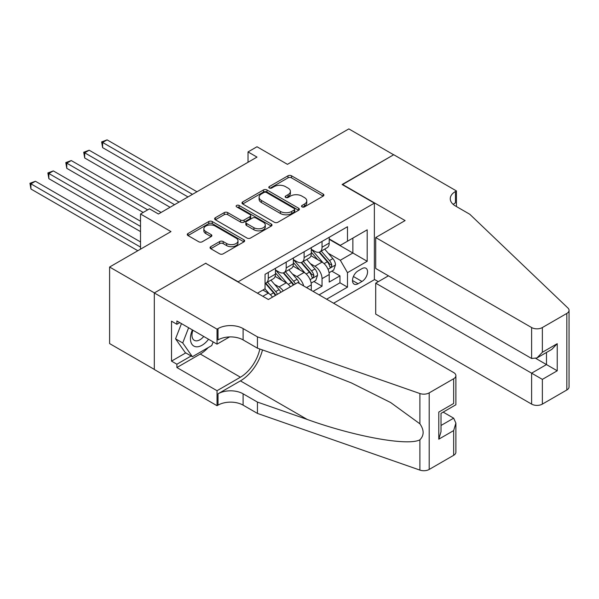 <?xml version="1.0" encoding="UTF-8"?>
<svg xmlns="http://www.w3.org/2000/svg" width="599" height="599" viewBox="0 0 599 599"><rect width="100%" height="100%" fill="white"/><g stroke="black" fill="none" stroke-linecap="round" stroke-linejoin="round"><path stroke-width="0.9" d="M302.023 206.895A1.745 1.003 0 0 0 304.487 206.895L323.175 196.105A2.486 1.438 0 0 0 323.902 195.087A2.486 1.438 0 0 0 323.175 194.069L291.511 175.792A2.486 1.438 0 0 0 287.992 175.792L269.303 186.581A1.745 1.003 0 0 0 268.794 187.292A1.745 1.003 0 0 0 269.303 188.004A1.745 1.003 0 0 0 271.766 188.004L274.185 186.611A7.959 4.597 0 0 1 285.446 186.611L288.082 188.131A7.959 4.597 0 0 1 290.41 191.381A7.959 4.597 0 0 1 288.082 194.63L285.663 196.023A1.745 1.003 0 0 0 285.154 196.734A1.745 1.003 0 0 0 285.663 197.445A1.745 1.003 0 0 0 288.126 197.445L290.545 196.053A7.959 4.597 0 0 1 301.799 196.053L304.442 197.573A7.959 4.597 0 0 1 306.77 200.822A7.959 4.597 0 0 1 304.442 204.072L302.023 205.472A1.745 1.003 0 0 0 301.514 206.183A1.745 1.003 0 0 0 302.023 206.895L302.023 205.472M210.773 246.676A2.486 1.438 0 0 0 210.047 247.694A2.486 1.438 0 0 0 210.773 248.705L219.661 253.834A2.486 1.438 0 0 0 223.18 253.834L243.935 241.854A2.486 1.438 0 0 0 244.662 240.835A2.486 1.438 0 0 0 243.935 239.817L212.271 221.54A2.486 1.438 0 0 0 208.752 221.54L187.996 233.528A2.486 1.438 0 0 0 187.27 234.538A2.486 1.438 0 0 0 187.996 235.557L198.726 241.749A2.486 1.438 0 0 0 202.245 241.749L211.125 236.62A2.486 1.438 0 0 0 211.859 235.609A2.486 1.438 0 0 0 211.125 234.591L205.809 231.521A6.656 3.841 0 0 1 203.855 228.803A6.656 3.841 0 0 1 207.965 225.254A6.656 3.841 0 0 1 215.221 226.085L236.058 238.117A6.656 3.841 0 0 1 238.013 240.835A6.656 3.841 0 0 1 233.902 244.385A6.656 3.841 0 0 1 226.654 243.553L223.18 241.547A2.486 1.438 0 0 0 219.661 241.547L210.773 246.676L210.773 248.705M205.921 263.455L238.177 281.77L374.368 203.136L342.111 184.514L393.633 154.774L348.828 128.905L287.453 164.343L256.993 146.755L248.031 151.929L256.993 157.095L158.435 214L149.473 208.826L140.518 214L140.518 249.177M205.921 263.141L154.4 292.889L109.602 267.027L170.977 231.588L140.518 214M274.364 222.251A2.486 1.438 0 0 0 277.876 222.251L298.631 210.271A2.486 1.438 0 0 0 299.365 209.253A2.486 1.438 0 0 0 298.631 208.235L266.974 189.958A2.486 1.438 0 0 0 263.455 189.958L242.7 201.945A2.486 1.438 0 0 0 241.974 202.956A2.486 1.438 0 0 0 242.7 203.974L274.364 222.251M237.331 207.269A1.745 1.003 0 0 1 239.098 207.516L239.098 205.442L271.287 224.026A2.486 1.438 0 0 1 272.013 225.044A2.486 1.438 0 0 1 271.287 226.063L250.532 238.043A2.486 1.438 0 0 1 247.013 238.043L215.348 219.766L215.348 217.737A2.486 1.438 0 0 0 214.622 218.747A2.486 1.438 0 0 0 215.348 219.766M215.348 217.737L224.236 212.608A2.486 1.438 0 0 1 227.747 212.608L240.588 220.02A2.486 1.438 0 0 0 244.107 220.02L250 216.613A2.486 1.438 0 0 0 250.726 215.603A2.486 1.438 0 0 0 250 214.584L236.635 206.865A1.745 1.003 0 0 1 236.126 206.153A1.745 1.003 0 0 1 237.197 205.225A1.745 1.003 0 0 1 239.098 205.442M154.31 369.396L109.602 343.586L109.602 267.027M313.082 291.391L322.037 286.217L322.037 278.662A10.138 5.855 -120 0 0 314.872 266.248L310.372 263.65M313.883 281.508L322.037 286.217M272.478 297.134A10.138 5.855 -120 0 0 268.285 293.151L262.909 290.043M290.395 286.794A10.138 5.855 -120 0 0 286.202 282.803L275.121 276.401M283.23 290.927A10.138 5.855 60 0 0 279.037 286.936L274.537 284.345M311.285 290.35L311.285 284.869A10.138 5.855 -120 0 0 304.12 272.455L293.038 266.061M303.7 285.97A10.138 5.855 60 0 0 296.954 276.596L292.454 273.998M361.998 268.629L358.06 270.905A7.854 4.537 120 0 0 352.923 277.824A7.854 4.537 120 0 0 354.129 284.121A7.854 4.537 120 0 0 358.06 283.731L361.998 281.455A7.854 4.537 120 0 0 367.135 274.537A7.854 4.537 120 0 0 365.929 268.24A7.854 4.537 120 0 0 361.998 268.629M333.598 303.236L374.368 279.696L374.368 203.136M326.612 299.201L347.487 287.146L347.487 272.665L340.322 260.251L328.289 253.302M257.443 293.196L265.058 288.8L265.058 274.32L347.487 226.729L347.487 241.21L367.194 229.829L367.194 261.284L347.487 272.665M275.45 269.969L279.037 272.043A10.138 5.855 60 0 0 284.098 272.545L291.271 268.404A10.138 5.855 -120 0 0 293.368 263.762L293.368 257.974M293.368 259.629L296.954 261.696A10.138 5.855 60 0 0 302.023 262.197L309.189 258.057A10.138 5.855 -120 0 0 311.285 253.422L311.285 247.627M319.087 294.858L339.962 282.803L339.962 275.869L329.21 282.077L329.21 274.522A10.138 5.855 -120 0 0 322.037 262.107L310.956 255.713M311.285 249.281L314.872 251.348A10.138 5.855 -120 0 0 319.941 251.85A10.138 5.855 -120 0 0 322.037 247.215L322.037 241.419M319.941 251.85L327.106 247.716A10.138 5.855 -120 0 0 329.21 243.074L329.21 237.279M268.285 272.455L268.285 278.25A10.138 5.855 60 0 1 266.181 282.893A10.138 5.855 60 0 1 265.058 283.297M266.181 282.893L273.354 278.752A10.138 5.855 -120 0 0 275.45 274.11L275.45 268.315M286.202 262.107L286.202 267.903A10.138 5.855 60 0 1 284.098 272.545M304.12 251.76L304.12 257.555A10.138 5.855 60 0 1 302.023 262.197M340.322 260.251L352.863 253.003L352.863 238.11L367.194 229.829M329.21 239.345L367.194 261.284M329.21 238.934L340.322 245.35L347.487 241.21M248.031 151.929L248.031 162.269M331.809 271.16L339.962 275.869M339.962 282.803L347.487 287.146M302.72 207.142L304.442 206.146A7.959 4.597 0 0 0 306.77 202.896L306.77 200.822M290.41 191.381L290.41 193.447A7.959 4.597 0 0 1 288.082 196.697L286.359 197.692M323.138 196.12L291.511 177.858A2.486 1.438 0 0 0 287.992 177.858L269.999 188.251M298.602 210.286L266.974 192.024A2.486 1.438 0 0 0 263.455 192.024L242.737 203.989M294.236 209.964A1.745 1.003 0 0 0 294.745 209.253A1.745 1.003 0 0 0 294.236 208.542L266.443 192.496A1.745 1.003 0 0 0 263.987 192.496L261.434 193.971A7.959 4.597 0 0 0 259.105 197.221A7.959 4.597 0 0 0 261.434 200.47L280.429 211.44A7.959 4.597 0 0 0 291.691 211.44L294.236 209.964L294.236 212.031A1.745 1.003 0 0 0 294.745 211.32L294.745 209.253M259.105 197.221L259.105 199.287A7.959 4.597 0 0 0 261.434 202.537L261.434 200.47M294.236 212.031L291.691 213.506A7.959 4.597 0 0 1 280.429 213.506L261.434 202.537M215.385 219.781L224.236 214.674L224.236 212.608M250.726 215.603L250.726 217.669A2.486 1.438 0 0 1 250 218.687L244.107 222.087A2.486 1.438 0 0 1 240.588 222.087L227.747 214.674A2.486 1.438 0 0 0 224.236 214.674M239.098 207.516L271.25 226.078M253.916 227.71A6.656 3.841 0 0 0 261.164 228.541A6.656 3.841 0 0 0 265.275 224.992A6.656 3.841 0 0 0 263.328 222.274L255.983 218.036A2.486 1.438 0 0 0 252.464 218.036L246.571 221.443A2.486 1.438 0 0 0 245.845 222.454A2.486 1.438 0 0 0 246.571 223.472L253.916 227.71L253.916 229.776A6.656 3.841 0 0 0 261.164 230.615A6.656 3.841 0 0 0 265.275 227.066L265.275 224.992M245.845 222.454L245.845 224.528A2.486 1.438 0 0 0 246.571 225.538L246.571 223.472M253.916 229.776L246.571 225.538M238.013 240.835L238.013 242.902A6.656 3.841 0 0 1 233.902 246.451A6.656 3.841 0 0 1 226.654 245.62L223.18 243.613A2.486 1.438 0 0 0 219.661 243.613L210.811 248.727M203.855 228.803L203.855 230.87A6.656 3.841 0 0 0 205.809 233.588L205.809 231.521M211.095 236.642L205.809 233.588M243.898 241.869L212.271 223.607A2.486 1.438 0 0 0 208.752 223.607L188.034 235.572M329.061 272.747L333.688 270.074L335.477 264.9A6.716 3.879 -120 0 0 332.864 258.596L324.68 249.117M323.033 262.766L313.329 251.52A19.385 11.194 -120 0 0 311.285 249.394M317.71 259.607L312.281 253.325A16.091 9.292 -120 0 0 311.285 252.239M196.959 191.755L107.094 139.874L102.616 142.457L102.616 147.631L188.004 196.929M319.027 252.216L327.309 261.808A6.716 3.879 60 0 1 329.705 266.428L330.191 267.229L331.097 267.102L331.853 265.192A6.716 3.879 -120 0 0 329.457 260.565L321.274 251.086M319.514 252.059L328.417 262.362A3.422 1.977 60 0 1 329.278 263.702L331.853 265.192M102.616 147.631L101.628 141.888L192.481 194.346M101.628 141.888L107.094 139.874M192.376 329.922A16.473 9.509 120 0 0 196.247 346.799A16.473 9.509 120 0 0 208.534 339.244M192.93 330.236A11.276 6.514 120 0 0 194.308 340.329A11.276 6.514 120 0 0 195.963 340.838A11.276 6.514 120 0 0 203.735 336.473M213.154 341.909L211.739 345.548L192.391 356.719L185.226 352.579L175.552 338.817L181.452 323.61M192.391 356.719L182.725 342.957L188.625 327.75M175.552 338.817L182.725 342.957M388.437 275.817L375.708 283.162L375.708 314.101L531.613 404.108L531.613 373.17L546.483 364.581L546.483 352.467M375.708 283.162L542.365 379.377L542.365 404.108L566.826 389.986L566.826 313.427A7.6 4.388 0 0 0 569.05 310.319A7.6 4.388 0 0 0 567.957 308.051L469.788 214.262L455.45 205.981A17.738 10.243 180 0 1 450.253 198.741A17.738 10.243 180 0 1 455.45 191.5L456.438 190.931L393.723 154.722L342.381 184.672M342.381 184.357L405.096 220.574L375.708 237.541L531.613 327.548A7.6 4.388 0 0 0 542.365 327.548L566.826 313.427M456.438 190.931L456.438 205.929L455.899 206.243M374.368 279.389L378.306 281.665M375.708 237.541L375.708 268.472L531.613 358.479L531.613 327.548M569.05 310.319L569.05 386.879A7.6 4.388 180 0 1 566.826 389.986M542.365 404.108A7.6 4.388 180 0 1 531.613 404.108M453.218 204.409A17.738 10.243 180 0 1 455.45 202.829L455.45 191.5M535.91 358.479L557.235 370.796L542.365 379.377M542.365 327.548L542.365 352.272L536.989 357.947L531.613 358.479M542.365 352.272L557.235 343.684L551.859 349.359L536.989 357.947M297.763 282.541L453.66 372.548A7.6 4.388 -0 0 1 455.884 375.655A7.6 4.388 -0 0 1 453.66 378.755L429.198 392.877L429.198 469.444A7.6 4.388 180 0 1 419.892 470.095L257.443 413.415L243.104 405.141A17.738 10.243 -0 0 0 218.014 405.141L217.033 405.71L154.31 369.501L154.31 292.941L205.652 263.298L268.374 299.507L297.763 282.541M257.443 413.415L257.443 402.086L307.25 419.465C354.863 436.626 408.054 446.24 419.892 439.816C424.204 435.398 424.204 430.06 419.892 423.807L390.668 402.558L351.343 382.903L307.25 365.562L257.443 348.184L243.104 339.91A17.738 10.243 -0 0 0 218.014 339.91L218.014 328.581L217.033 329.151L154.31 292.941M257.443 348.184L257.443 336.855L243.104 328.581A17.738 10.243 -0 0 0 218.014 328.581M307.25 419.465L240.416 380.882L218.014 393.813A17.738 10.243 -0 0 1 243.104 393.813L257.443 402.086M453.66 455.315L453.66 430.591L455.884 423.096L455.884 452.215A7.6 4.388 180 0 1 453.66 455.315L429.198 469.444M419.892 423.807L419.892 393.536L257.443 336.855M208.175 347.607A28.512 16.458 -60 0 1 200.276 354.031L176.892 367.531L176.892 364.222L191.141 355.993M179.76 322.629L176.892 324.291L171.516 321.184L171.516 361.122L176.892 364.222M176.892 324.291L176.892 320.974L217.033 344.148L217.033 329.151M217.033 405.71L217.033 390.705L240.416 377.205A28.512 16.458 120 0 0 259.824 349.015M176.892 367.531L217.033 390.705M443.163 412.119L453.66 418.177L455.884 423.096M240.416 380.882A33.005 19.056 120 0 0 262.489 349.951M229.544 336.93L217.033 344.148M419.892 393.536A7.6 4.388 -0 0 0 429.198 392.877M171.516 361.122L185.765 352.893M453.66 430.591L438.79 439.179L441.014 431.684L441.014 413.355L455.884 404.774L455.884 375.655M438.79 439.179L438.79 412.075C441.688 413.744 441.688 413.744 438.79 412.075L453.66 403.486C456.558 405.156 456.558 405.156 453.66 403.486L453.66 378.755M311.136 283.095L315.77 280.422L317.56 275.248A6.716 3.879 -120 0 0 314.947 268.944L306.755 259.464M305.116 273.114L295.404 261.868A19.385 11.194 -120 0 0 293.368 259.734M299.792 269.954L294.364 263.665A16.091 9.292 -120 0 0 293.368 262.587M179.041 202.103L89.176 150.222L84.691 152.805L84.691 157.979L170.079 207.276M301.11 262.564L309.391 272.148A6.716 3.879 60 0 1 311.787 276.775L312.274 277.569L313.18 277.442L313.936 275.533A6.716 3.879 -120 0 0 311.54 270.905L303.356 261.426M301.596 262.407L310.492 272.71A3.422 1.977 60 0 1 311.353 274.043L313.936 275.533M84.691 157.979L83.71 152.236L174.564 204.693M83.71 152.236L89.176 150.222M299.29 283.424A6.716 3.879 -120 0 0 297.022 279.291L288.838 269.812M287.198 283.454L277.487 272.216A19.385 11.194 -120 0 0 275.45 270.082M281.874 280.302L276.438 274.013A16.091 9.292 -120 0 0 275.45 272.934M161.124 212.45L71.259 160.562L66.774 163.153L66.774 168.326L143.198 212.45M295.337 283.941A6.716 3.879 -120 0 0 293.622 281.253L285.431 271.774M283.679 272.755L292.574 283.057A3.422 1.977 60 0 1 293.435 284.39L293.997 284.712M283.192 272.904L291.473 282.496A6.716 3.879 60 0 1 293.188 285.184M66.774 168.326L65.793 162.584L147.683 209.86M65.793 162.584L71.259 160.562M280.826 292.319A6.716 3.879 -120 0 0 279.104 289.631L270.92 280.152M269.28 293.802L264.99 288.838M263.949 290.65L263.253 289.841M140.518 221.241L53.333 170.91L48.856 173.5L48.856 178.674L140.518 231.588M277.419 294.289A6.716 3.879 -120 0 0 275.697 291.601L267.513 282.122M265.754 283.095L274.656 293.398A3.422 1.977 60 0 1 275.518 294.738L276.079 295.06M265.267 283.252L273.548 292.844A6.716 3.879 60 0 1 275.27 295.524M48.856 178.674L47.868 172.931L140.518 226.415M47.868 172.931L53.333 170.91M140.518 241.936L35.416 181.257L30.938 183.841L30.938 189.014L137.822 250.726M30.938 189.014L29.95 183.272L140.518 247.11M29.95 183.272L35.416 181.257M262.819 296.303L268.285 293.151M279.037 286.936L286.202 282.803M296.954 276.596L304.12 272.455M314.872 266.248L322.037 262.107M322.037 247.215L329.21 243.074M268.285 278.25L275.45 274.11M286.202 267.903L293.368 263.762M304.12 257.555L311.285 253.422M322.037 278.662L329.21 274.522M306.538 287.61L311.285 284.869M353.41 276.498L361.998 281.455M352.504 280.527L358.06 283.731M304.442 206.146L304.442 204.072M285.663 197.445L285.663 196.023M288.082 196.697L288.082 194.63M269.303 188.004L269.303 186.581M287.992 177.858L287.992 175.792M291.511 177.858L291.511 175.792M323.175 196.105L323.175 194.069M242.7 203.974L242.7 201.945M263.455 192.024L263.455 189.958M266.974 192.024L266.974 189.958M298.631 210.271L298.631 208.235M280.429 213.506L280.429 211.44M291.691 213.506L291.691 211.44M227.747 214.674L227.747 212.608M240.588 222.087L240.588 220.02M244.107 222.087L244.107 220.02M250 218.687L250 216.613M271.287 226.063L271.287 224.026M219.661 243.613L219.661 241.547M223.18 243.613L223.18 241.547M226.654 245.62L226.654 243.553M211.125 236.62L211.125 234.591M187.996 235.557L187.996 233.528M208.752 223.607L208.752 221.54M212.271 223.607L212.271 221.54M243.935 241.854L243.935 239.817M328.035 269.303L335.433 265.035M313.329 251.52L314.25 250.988M329.457 260.565L332.864 258.596M324.104 263.65L327.309 261.808M557.235 343.684L557.235 370.796M243.104 339.91L243.104 328.581M243.104 393.813L243.104 405.141M419.892 470.095L419.892 439.816M218.014 393.813L218.014 405.141M200.276 354.031L240.416 377.205M441.014 425.477L453.66 418.177M310.117 279.651L317.515 275.375M295.404 261.868L296.333 261.336M311.54 270.905L314.947 268.944M306.186 273.998L309.391 272.148M277.487 272.216L278.408 271.684M293.622 281.253L297.022 279.291M288.269 284.345L291.473 282.496M275.697 291.601L279.104 289.631M270.344 294.693L273.548 292.844"/></g></svg>
